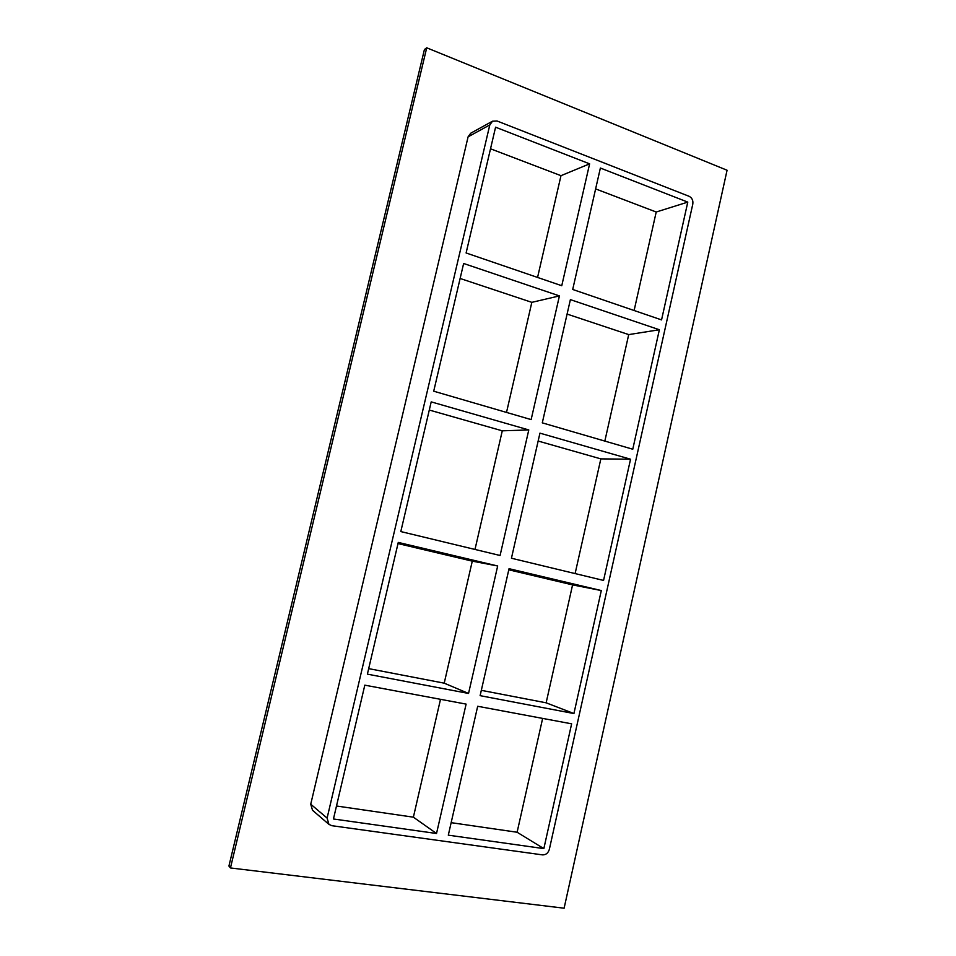 <?xml version="1.0" encoding="UTF-8"?>
<svg xmlns="http://www.w3.org/2000/svg" width="956" height="956" viewBox="0 0 956 956"><rect width="100%" height="100%" fill="white"/><g stroke="black" fill="none" stroke-linecap="round" stroke-linejoin="round"><path stroke-width="1.43" d="M567.087 314.082L628.713 334.6L659.365 329.748L632.764 449.224L542.291 422.851L570.385 299.622L659.365 329.748M559.427 295.906L531.142 419.6L433.713 391.195L463.636 263.486L559.427 295.906L531.835 302.347L506.513 412.418M460.123 278.471L531.835 302.347M661.552 319.901L572.704 289.465L600.38 168.041L687.782 202.11L661.552 319.901M561.758 285.725L466.11 252.97L495.578 127.196L589.613 163.846L561.758 285.725M538.144 441.039L600.846 458.88L630.542 459.215L603.559 580.435L511.436 558.232L539.949 433.152L630.542 459.215M528.788 429.937L500.084 555.496L400.803 531.572L431.204 401.879L528.788 429.937L502.282 430.821L474.989 549.449M429.292 410.04L502.282 430.821M508.795 569.8L572.584 584.893L601.3 590.557L573.923 713.546L480.115 695.657L509.046 568.689L601.3 590.557M497.682 565.988L468.548 693.447L367.391 674.147L398.27 542.422L497.682 565.988L472.288 561.148L444.217 683.17L368.681 668.626M397.995 543.57L472.288 561.148M604.837 441.086L628.713 334.6M575.118 573.576L600.846 458.88M572.584 584.893L546.139 702.815L481.322 690.328M634.115 310.509L656.21 212.017L595.624 188.906M490.524 148.789L560.981 175.677L537.571 277.431M451.16 822.662L517.112 832.246L542.638 718.41M440.501 699.314L413.386 817.177L336.488 806.004M560.981 175.677L589.613 163.846M468.548 693.447L444.217 683.17M492.507 121.209L470.722 133.219L468.093 136.828L489.795 124.937L492.507 121.209L497.036 120.982L689.073 196.291C692.036 197.832 693.279 200.425 692.801 204.07L549.33 849.394C548.158 853.134 545.864 854.963 542.458 854.879L331.875 825.697L328.948 824.383L327.095 818.085L310.736 804.211L312.528 810.282L328.948 824.383M489.795 124.937L327.095 818.085M448.304 835.162L477.689 706.269L571.628 723.823L543.845 848.617L448.304 835.162M436.522 833.501L333.453 818.981L364.81 685.165L466.11 704.106L436.522 833.501L413.386 817.177M546.139 702.815L573.923 713.546M656.21 212.017L687.782 202.11M517.112 832.246L543.845 848.617M564.112 908.2L727.074 170.24L426.723 47.8L230.456 867.952L564.112 908.2M468.093 136.828L310.736 804.211M426.723 47.8L424.416 49.545L228.926 866.064L230.456 867.952"/></g></svg>
